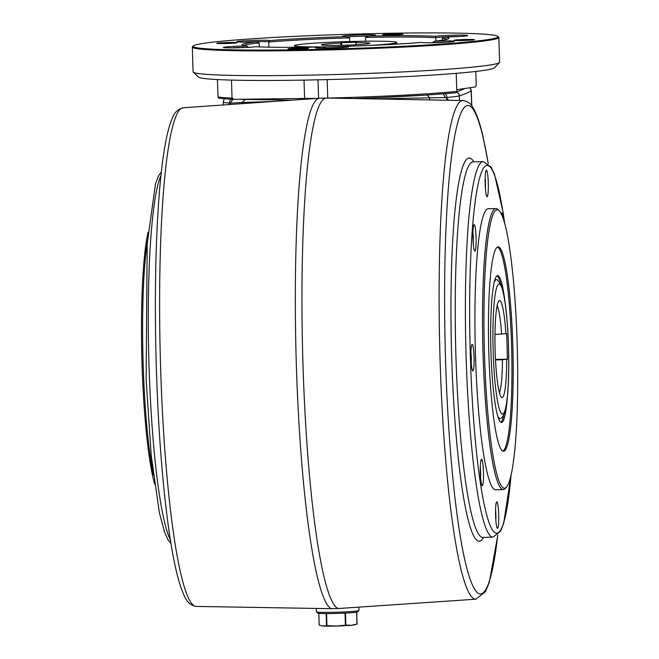 <?xml version="1.0" encoding="UTF-8"?>
<svg xmlns="http://www.w3.org/2000/svg" width="659" height="659" viewBox="0 0 659 659"><rect width="100%" height="100%" fill="white"/><g stroke="black" fill="none" stroke-linecap="round" stroke-linejoin="round"><path stroke-width="0.99" d="M316.312 608.595L316.411 611.849A21.294 0.997 -1.8 0 0 316.435 611.898A21.294 0.997 -1.8 0 0 336.955 612.203A21.294 0.997 -1.8 0 0 358.826 610.638A21.294 0.997 -1.8 0 0 358.949 610.563A21.294 0.997 -1.8 0 0 358.974 610.514L358.875 607.367M338.232 608.529L475.93 599.188A249.415 29.531 -91.5 0 1 439.817 350.629A249.415 29.531 -91.5 0 1 463.046 100.539L326.477 98.059A255.412 30.24 88.5 0 0 302.53 348.133A255.412 30.24 88.5 0 0 338.232 608.529L331.592 608.702A255.412 30.24 -91.5 0 1 295.924 349.632A255.412 30.24 -91.5 0 1 319.516 98.24L326.477 98.059M196.135 606.42C186.258 604.484 184.635 596.074 181.719 589.714C176.282 574.706 171.455 550.735 167.229 517.817C161.471 472.165 157.756 419.47 156.092 359.715C154.511 297.077 155.549 242.034 159.206 194.586C161.743 162.724 165.294 139.436 169.857 124.724C172.361 118.595 173.515 110.21 183.251 107.763A249.415 29.531 88.5 0 0 160.326 357.853A249.415 29.531 88.5 0 0 196.135 606.42L331.592 608.702M273.567 101.453L242.125 102.491L242.042 103.652M237.734 99.295L291.945 100.168M358.603 98.644L420.714 95.407M443.178 93.817L445.435 97.557L373.06 98.908M245.14 99.641L242.125 102.491L230.559 103.109L232.882 99.287M506.367 487.24L505.148 488.541A140.556 16.64 -91.5 0 1 503.188 489.596A140.556 16.64 -91.5 0 1 482.923 349.517A140.556 16.64 -91.5 0 1 495.93 208.573A140.556 16.64 -91.5 0 1 497.94 209.529L499.217 210.765A139.28 16.491 -91.5 0 1 517.126 342.07A139.28 16.491 -91.5 0 1 506.367 487.24A139.28 16.491 -91.5 0 1 484.34 349.476A139.28 16.491 -91.5 0 1 499.217 210.765M446.613 100.234A25.553 17.801 119.6 0 1 446.991 98.603L448.771 100.275M229.579 104.526A25.553 20.997 48 0 0 229.505 104.221L230.559 103.109A134.172 6.277 178.2 0 1 229.464 103.051L229.274 104.55M469.916 87.738L471.292 90.612A51.114 2.389 178.2 0 1 471.169 90.777A1022.241 47.819 178.2 0 1 459.356 95.843A51.114 2.389 178.2 0 1 446.95 97.433A134.172 6.277 178.2 0 1 445.435 97.557L446.991 98.603L446.95 97.433A3.83 2.842 -94.8 0 0 444.677 93.693M426.958 94.945L429.594 97.647L429.676 99.929M356.659 612.17L356.98 624.089L356.601 612.178M357.038 624.065L351.445 625.267A16.615 0.774 -1.8 0 0 354.484 624.839L356.98 624.089M488.195 163.481L487.611 159.997A242.141 28.666 88.5 0 0 485.296 147.591L483.302 138.382A244.308 28.93 88.5 0 0 447.23 204.479A244.308 28.93 88.5 0 0 459.035 528.567A244.308 28.93 88.5 0 0 497.759 535.059M512.784 343.924A102.227 12.101 -91.5 0 1 503.468 451.242A102.227 12.101 -91.5 0 1 488.723 349.369A102.227 12.101 -91.5 0 1 498.188 246.861A102.227 12.101 -91.5 0 1 512.784 343.924M503.188 489.596L495.576 489.794A140.556 16.64 -91.5 0 1 475.312 349.715A140.556 16.64 -91.5 0 1 488.319 208.771L495.93 208.573M498.715 514.465A13.262 1.573 -91.5 0 1 497.578 528.37A13.262 1.573 -91.5 0 1 497.314 528.296A13.262 1.573 -91.5 0 1 495.593 515.173A13.262 1.573 -91.5 0 1 496.631 501.977A13.262 1.573 -91.5 0 1 498.715 514.465M483.442 471.778A13.262 1.573 -91.5 0 1 482.042 485.609A13.262 1.573 -91.5 0 1 480.337 473.113A13.262 1.573 -91.5 0 1 481.358 459.29A13.262 1.573 -91.5 0 1 483.442 471.778M474.06 356.947A13.262 1.573 -91.5 0 1 472.66 370.778A13.262 1.573 -91.5 0 1 470.938 357.656A13.262 1.573 -91.5 0 1 471.984 344.459A13.262 1.573 -91.5 0 1 474.06 356.947M476.07 237.232A13.262 1.573 -91.5 0 1 474.669 251.063A13.262 1.573 -91.5 0 1 472.948 237.94A13.262 1.573 -91.5 0 1 473.994 224.744A13.262 1.573 -91.5 0 1 476.07 237.232M488.286 182.765A13.262 1.573 -91.5 0 1 486.886 196.596A13.262 1.573 -91.5 0 1 485.164 183.474A13.262 1.573 -91.5 0 1 486.21 170.277A13.262 1.573 -91.5 0 1 488.286 182.765M501.178 213.574A13.262 1.573 -91.5 0 1 501.483 212.964A13.262 1.573 -91.5 0 1 503.031 217.923M494.143 282.711A69.59 8.238 -91.5 0 1 496.103 279.638A69.59 8.238 -91.5 0 1 497.067 279.696L500.972 284.523L502.422 288.716C504.02 294.548 505.362 302.843 506.45 313.618C508.138 330.867 508.896 349.179 508.732 368.554C508.55 383.423 507.784 395.342 506.441 404.313C504.283 416.785 502.685 416.669 500.651 418.506A69.59 8.238 -91.5 0 1 497.578 415.656M503.946 414.363A73.47 8.699 -91.5 0 1 500.815 422.353M497.034 275.849A73.47 8.699 -91.5 0 1 500.568 283.667M507.455 395.935A73.47 8.699 -91.5 0 1 501.458 422.534A73.47 8.699 -91.5 0 1 490.864 349.311A73.47 8.699 -91.5 0 1 497.66 275.635A73.47 8.699 -91.5 0 1 505.025 301.913M497.553 247.018A102.227 12.101 -91.5 0 1 511.524 343.957A102.227 12.101 -91.5 0 1 502.825 451.118M358.949 610.563L357.713 611.873A20.009 0.939 178.2 0 1 337.762 613.397A20.009 0.939 178.2 0 1 317.753 613.134L316.435 611.898M318.824 613.356L319.187 625.07L322.885 626.001L326.534 625.638L326.156 613.587M326.567 613.587L326.946 625.638L336.189 626.05L345.398 625.16L345.019 613.101M345.489 613.076L345.868 625.136L351.445 625.267A16.615 0.774 -1.8 0 1 336.189 626.05A16.615 0.774 -1.8 0 1 322.885 626.001A16.615 0.774 -1.8 0 1 321.79 625.869L321.345 625.762M345.868 625.136L345.398 625.16M326.946 625.638L326.534 625.638M495.856 520.486A10.701 1.269 88.5 0 0 495.584 509.852M480.592 477.8A10.701 1.269 88.5 0 0 480.312 467.165M471.21 362.969A10.701 1.269 88.5 0 0 471.226 357.145A10.701 1.269 88.5 0 0 470.938 352.334M473.22 243.253A10.701 1.269 88.5 0 0 473.236 237.429A10.701 1.269 88.5 0 0 472.94 232.619M485.436 188.787A10.701 1.269 88.5 0 0 485.452 182.963A10.701 1.269 88.5 0 0 485.164 178.152M154.552 483.912A139.28 16.491 -91.5 0 1 141.874 358.331A139.28 16.491 -91.5 0 1 148.053 232.256M147.344 241.449A140.556 16.64 88.5 0 0 153.374 474.768M499.39 392.575A44.721 5.297 88.5 0 0 502.438 359.756L507.446 359.147L506.647 333.627L494.967 334.418M506.705 359.46A48.56 5.75 -91.5 0 1 501.384 397.262A48.56 5.75 -91.5 0 1 495.082 349.204A48.56 5.75 -91.5 0 1 498.896 300.875A48.56 5.75 -91.5 0 1 505.906 333.948M507.446 359.147L495.477 359.452M502.438 359.756L495.502 359.938M501.639 334.245A44.721 5.297 88.5 0 0 497.141 305.661M344.55 46.476A51.114 2.389 178.2 0 1 294.548 45.66A51.114 2.389 178.2 0 1 351.609 41.492A51.114 2.389 178.2 0 1 396.718 42.448A51.114 2.389 178.2 0 1 365.959 45.611M341.757 42.646L356.98 42.258L355.934 42.703A24.276 1.137 178.2 0 1 369.897 43.288A24.276 1.137 178.2 0 1 345.67 45.191A24.276 1.137 178.2 0 1 321.361 44.82A24.276 1.137 178.2 0 1 340.719 43.099L341.757 42.646L341.84 45.298M340.719 43.099L340.785 45.323M355.934 42.703L356 44.754M231.482 80.101L232.042 98.092A332.787 308.634 81.5 0 0 234.052 99.344L304.598 98.446A25.553 1.194 178.2 0 1 315.809 98.504M327.152 79.607L327.729 98.076A134.172 6.277 178.2 0 0 456.786 91.428A1089.467 428.589 87.1 0 1 456.234 92.664A132.887 6.219 178.2 0 1 353.397 98.553M456.728 89.698L475.501 86.906A332.787 123.488 89.3 0 0 476.243 85.513L475.798 71.452M456.217 73.347L456.786 91.428M454.809 40.479A10.223 0.478 -1.8 0 0 466.028 40.405A10.223 0.478 -1.8 0 0 474.406 39.697A10.223 0.478 -1.8 0 0 464.183 39.515A10.223 0.478 -1.8 0 0 453.993 40.339A10.223 0.478 -1.8 0 0 454.809 40.479M288.897 49.021A10.223 0.478 -1.8 0 0 300.117 48.955A10.223 0.478 -1.8 0 0 308.486 48.239A10.223 0.478 -1.8 0 0 298.263 48.058A10.223 0.478 -1.8 0 0 288.074 48.881A10.223 0.478 -1.8 0 0 288.897 49.021M217.519 43.494A10.223 0.478 -1.8 0 0 228.739 43.42A10.223 0.478 -1.8 0 0 237.108 42.711A10.223 0.478 -1.8 0 0 226.885 42.53A10.223 0.478 -1.8 0 0 216.696 43.354A10.223 0.478 -1.8 0 0 217.519 43.494M383.439 34.952A10.223 0.478 -1.8 0 0 394.659 34.878A10.223 0.478 -1.8 0 0 403.028 34.169A10.223 0.478 -1.8 0 0 392.805 33.988A10.223 0.478 -1.8 0 0 382.615 34.812A10.223 0.478 -1.8 0 0 383.439 34.952M323.824 48.206A15.33 0.717 -1.8 0 1 325.735 48.091L322.243 46.954A16.615 0.774 -1.8 0 0 315.513 47.827A16.615 0.774 -1.8 0 0 332.12 48.049A16.615 0.774 -1.8 0 0 348.677 46.781A16.615 0.774 -1.8 0 0 344.781 46.369L341.593 47.687M248.863 47.349L246.606 46.023A16.615 0.774 -1.8 0 0 223.376 47.497A16.615 0.774 -1.8 0 0 237.495 47.786A16.615 0.774 -1.8 0 0 255.577 46.715A103.504 4.844 178.2 0 0 322.243 46.954M248.27 47.349A15.33 0.717 -1.8 0 0 231.688 47.876M269.012 41.748L269.918 40.57A16.615 0.774 -1.8 0 0 252.092 40.438A16.615 0.774 -1.8 0 0 236.836 41.731A16.615 0.774 -1.8 0 0 256.343 41.846L259.176 42.934L259.3 46.88M268.781 41.97L268.781 41.97A15.33 0.717 -1.8 0 0 260.783 41.591A15.33 0.717 -1.8 0 0 245.148 42.11M365.564 41.229L365.44 37.464L368.859 36.056A16.615 0.774 -1.8 0 0 375.597 35.248A16.615 0.774 -1.8 0 0 358.982 34.96A16.615 0.774 -1.8 0 0 342.425 36.294A16.615 0.774 -1.8 0 0 346.321 36.632L349.591 37.876L349.707 41.542M368.653 36.154A15.33 0.717 -1.8 0 0 347.029 36.945M442.378 40.174L442.313 38.206L444.495 36.986A16.615 0.774 -1.8 0 0 467.725 35.578A16.615 0.774 -1.8 0 0 454.372 35.199A16.615 0.774 -1.8 0 0 435.525 36.286L436.11 41.006M459.455 36.476A15.33 0.717 -1.8 0 0 436.011 37.711A102.227 4.778 178.2 0 0 365.44 37.464M344.781 46.369A103.504 4.844 178.2 0 0 421.183 42.431A16.615 0.774 -1.8 0 0 438.235 42.588A16.615 0.774 -1.8 0 0 454.273 41.344A16.615 0.774 -1.8 0 0 434.759 41.155L432.016 42.736M445.995 42.242A15.33 0.717 -1.8 0 0 432.007 42.621M234.052 99.344A132.887 6.219 178.2 0 1 218.813 98.158A332.787 123.488 -90.7 0 1 217.989 96.997L217.437 79.574M349.591 37.876A102.227 4.778 178.2 0 0 268.715 42.036L268.88 47.16M243.789 45.562A102.227 4.778 178.2 0 1 259.176 42.934M444.495 36.986A103.504 4.844 178.2 0 1 448.894 38.477A103.504 4.844 178.2 0 1 434.759 41.155M442.313 38.206A102.227 4.778 178.2 0 1 447.37 39.169M485.634 34.284A152.567 7.134 178.2 0 1 497.866 36.385A152.567 7.134 178.2 0 1 345.777 48.634A152.567 7.134 178.2 0 1 193.211 45.957A152.567 7.134 178.2 0 1 318.182 35.339A152.567 7.134 178.2 0 1 485.634 34.284M246.606 46.023A103.504 4.844 178.2 0 1 242.224 44.977A103.504 4.844 178.2 0 1 256.343 41.846M269.918 40.57A103.504 4.844 178.2 0 1 346.321 36.632M368.859 36.056A103.504 4.844 178.2 0 1 435.525 36.286M497.866 36.385L498.657 37.118A153.333 7.175 178.2 0 1 498.838 37.448A153.333 7.175 178.2 0 1 345.802 49.433A153.333 7.175 178.2 0 1 192.313 47.086A153.333 7.175 178.2 0 1 192.469 46.74L193.211 45.957M498.838 37.448L499.613 62.201A153.333 7.175 178.2 0 1 499.456 62.539A153.333 7.175 178.2 0 1 346.576 74.187A153.333 7.175 178.2 0 1 193.268 72.16A153.333 7.175 178.2 0 1 193.095 71.831L192.313 47.086M499.456 62.539L494.514 67.795A148.226 6.936 178.2 0 1 346.733 79.047A148.226 6.936 178.2 0 1 198.532 77.095L193.268 72.16M232.042 98.092A134.172 6.277 178.2 0 1 217.989 96.997M160.953 175.533A187.84 22.241 88.5 0 0 148.81 358.15A187.84 22.241 88.5 0 0 170.368 539.894M456.654 91.725A1018.41 47.637 -1.8 0 0 464.842 88.495M231.803 99.237A3.83 3.369 93.1 0 0 229.464 103.051A51.114 2.389 178.2 0 1 223.261 102.112L223.352 104.962M471.638 105.654L471.169 90.777A3.83 3.822 -125.7 0 0 469.579 87.787M456.432 92.211A3.83 3.773 -107.2 0 1 459.356 95.843L459.504 100.473M483.558 537.398A191.67 22.694 -91.5 0 1 451.506 350.324A191.67 22.694 -91.5 0 1 473.854 161.85M485.296 147.591L485.205 146.627M483.302 138.382L483.204 137.369C480.123 123.711 476.721 113.809 473.005 107.648C470.971 103.62 467.659 101.247 463.046 100.539M487.545 159.181L487.611 159.997M511.137 474.702L503.641 523.427L500.651 531.096L492.998 537.151A187.84 22.241 -91.5 0 1 465.913 349.954A187.84 22.241 -91.5 0 1 483.294 161.603L473.146 161.867A187.84 22.241 88.5 0 0 455.764 350.217A187.84 22.241 88.5 0 0 482.849 537.414L482.479 537.497M504.53 222.684A184.001 21.788 88.5 0 0 473.302 218.343A184.001 21.788 88.5 0 0 480.09 481.012A184.001 21.788 88.5 0 0 511.054 475.057M498.781 283.988A65.167 7.719 88.5 0 0 495.247 384.419A65.167 7.719 88.5 0 0 508.451 378.752A65.167 7.719 88.5 0 0 498.781 283.988M304.598 98.446L304.021 80.101M318.594 98.306L318.017 79.821M161.331 171.983L158.539 175.862L155.54 183.531L147.171 243.97L146.141 379.757L151.208 455.196L159.33 512.496L164.651 532.456L168.02 539.82L170.936 543.42M471.292 90.612L471.77 105.827M183.251 107.763L319.516 98.24M488.286 163.564L483.204 137.401M475.93 599.188L485.494 591.593L489.324 582.226L497.85 534.976M224.958 98.718C224.332 98.693 223.763 99.822 223.261 102.112M504.629 223.039L503.081 212.396L494.588 174.627L491.194 167.172L483.294 161.603M492.998 537.151L482.849 537.414M356.7 612.162L357.079 624.057M318.783 613.356L319.145 625.045M294.548 45.66L294.598 47.316M396.718 42.448L396.767 44.104"/></g></svg>
